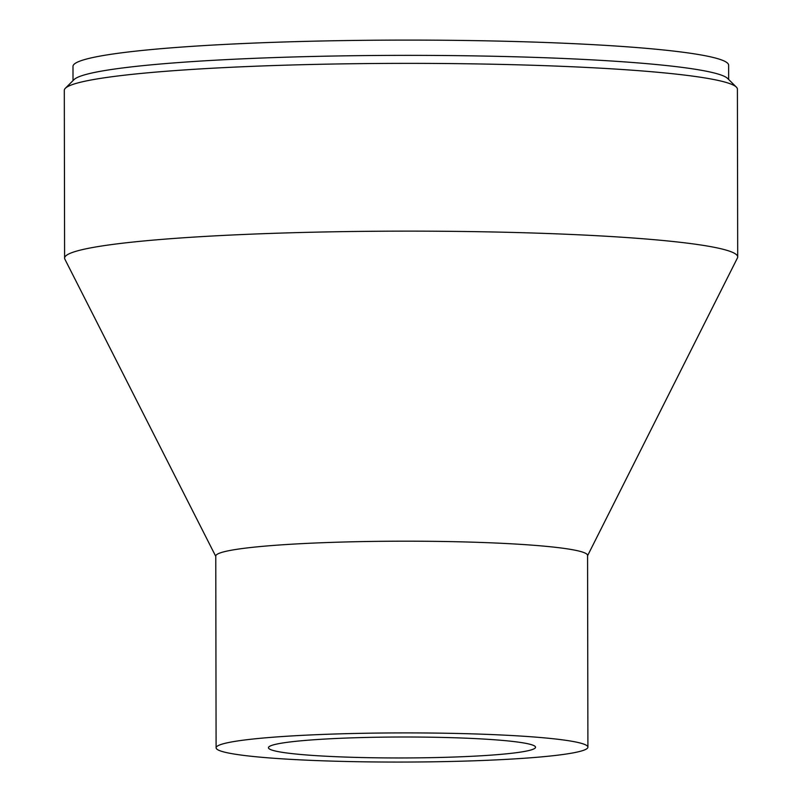 <?xml version="1.0" encoding="UTF-8"?>
<svg xmlns="http://www.w3.org/2000/svg" width="802" height="802" viewBox="0 0 802 802"><rect width="100%" height="100%" fill="white"/><g stroke="black" fill="none" stroke-linecap="round" stroke-linejoin="round"><path stroke-width="1.2" d="M728.657 79.488L728.637 65.233A327.828 25.704 179.9 0 0 400.769 40.1A327.828 25.704 179.9 0 0 72.992 66.376L73.012 80.631M587.575 555.726L737.429 257.983A336.549 26.396 179.9 0 0 737.7 256.941L737.399 89.182A336.549 26.396 179.9 0 0 736.356 87.107L727.645 78.486A327.828 25.704 179.9 0 0 400.789 55.368A327.828 25.704 179.9 0 0 74.025 79.619L65.343 88.28A336.549 26.396 179.9 0 0 64.3 90.355L64.601 258.114A336.549 26.396 179.9 0 0 64.862 259.156L215.768 556.377M378.965 757.84A133.553 10.476 179.9 0 0 535.556 747.253A133.553 10.476 179.9 0 0 401.982 737.008A133.553 10.476 179.9 0 0 268.449 747.715A133.553 10.476 179.9 0 0 378.965 757.84M369.943 761.9A185.904 14.576 179.9 0 0 587.906 747.163A185.904 14.576 179.9 0 0 401.972 732.908A185.904 14.576 179.9 0 0 216.099 747.805A185.904 14.576 179.9 0 0 369.943 761.9M587.906 747.163L587.575 555.435A185.904 14.576 179.9 0 0 401.642 541.19A185.904 14.576 179.9 0 0 215.768 556.087L216.099 747.805M737.7 256.941A336.549 26.396 179.9 0 0 401.1 231.136A336.549 26.396 179.9 0 0 64.601 258.114M736.356 87.107A336.549 26.396 179.9 0 0 400.81 63.378A336.549 26.396 179.9 0 0 65.343 88.28"/></g></svg>
